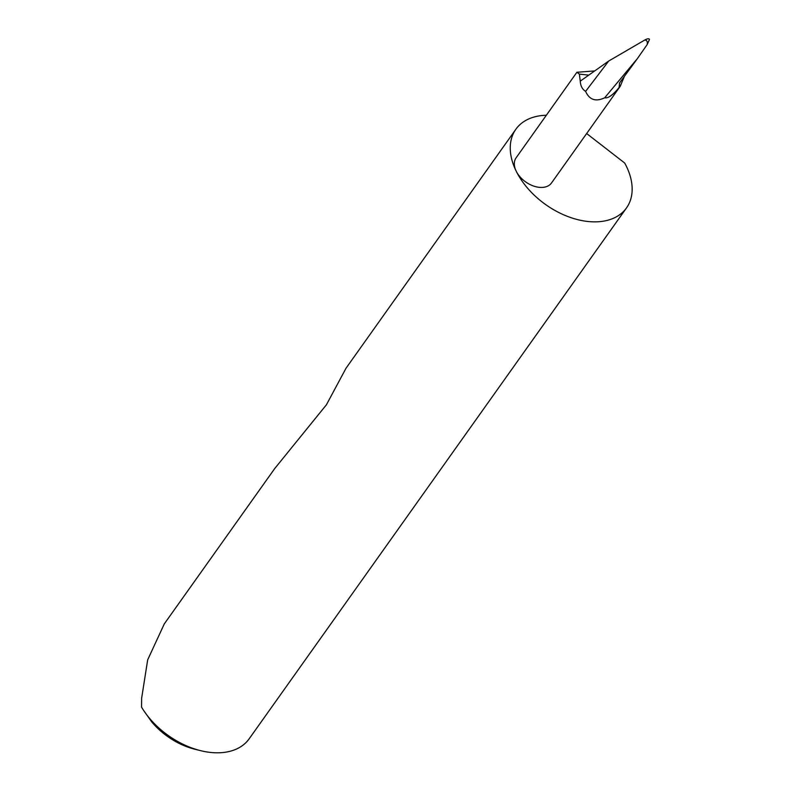 <?xml version="1.0" encoding="UTF-8"?>
<svg xmlns="http://www.w3.org/2000/svg" width="791" height="791" viewBox="0 0 791 791"><rect width="100%" height="100%" fill="white"/><g stroke="black" fill="none" stroke-linecap="round" stroke-linejoin="round"><path stroke-width="1.19" d="M345.983 368.29L326.446 404.745L274.764 468.49L164.301 623.891L147.68 659.832L141.638 698.255L141.549 707.134A67.878 44.167 35.4 0 0 143.408 710.1A67.878 44.167 35.4 0 0 200.4 750.61A67.878 44.167 35.4 0 0 249.155 738.824L626.531 207.875A67.878 44.167 -144.6 0 1 571.606 217.871A67.878 44.167 -144.6 0 1 516.226 171.232A67.878 44.167 -144.6 0 1 515.88 129.24A67.878 44.167 -144.6 0 1 546.344 115.259M586.655 133.531L624.702 163.045A67.878 44.167 -144.6 0 1 626.185 165.883A67.878 44.167 -144.6 0 1 626.531 207.875M621.518 80.148L619.551 82.986L619.135 87.465C612.887 95.078 608.061 98.529 604.67 97.807L637.368 58.623L647.157 44.603C647.75 41.814 646.979 40.272 644.833 39.995L608.694 61.036L588.761 75.135L579.388 74.107L576.896 72.268L516.118 157.795A21.723 14.139 35.4 0 0 516.226 171.232A21.723 14.139 35.4 0 0 533.945 186.162A21.723 14.139 35.4 0 0 551.525 182.958L620.203 86.328L624.465 76.203M579.388 74.107L580.248 81.157C580.545 85.952 582.334 89.353 585.617 91.37L608.694 61.036M576.896 72.268L594.703 70.933M619.551 82.986L637.368 58.623M647.157 44.603L649.451 39.55C649.154 38.373 647.621 38.522 644.833 39.995M619.135 87.465L620.203 86.328M604.67 97.807C595.722 101.999 589.374 99.854 585.617 91.37M588.761 75.135L580.248 81.157M200.4 750.61L194.576 749.156A57.011 37.098 -144.6 0 1 151.694 721.857L143.408 710.1M345.974 368.28L515.88 129.24"/></g></svg>
